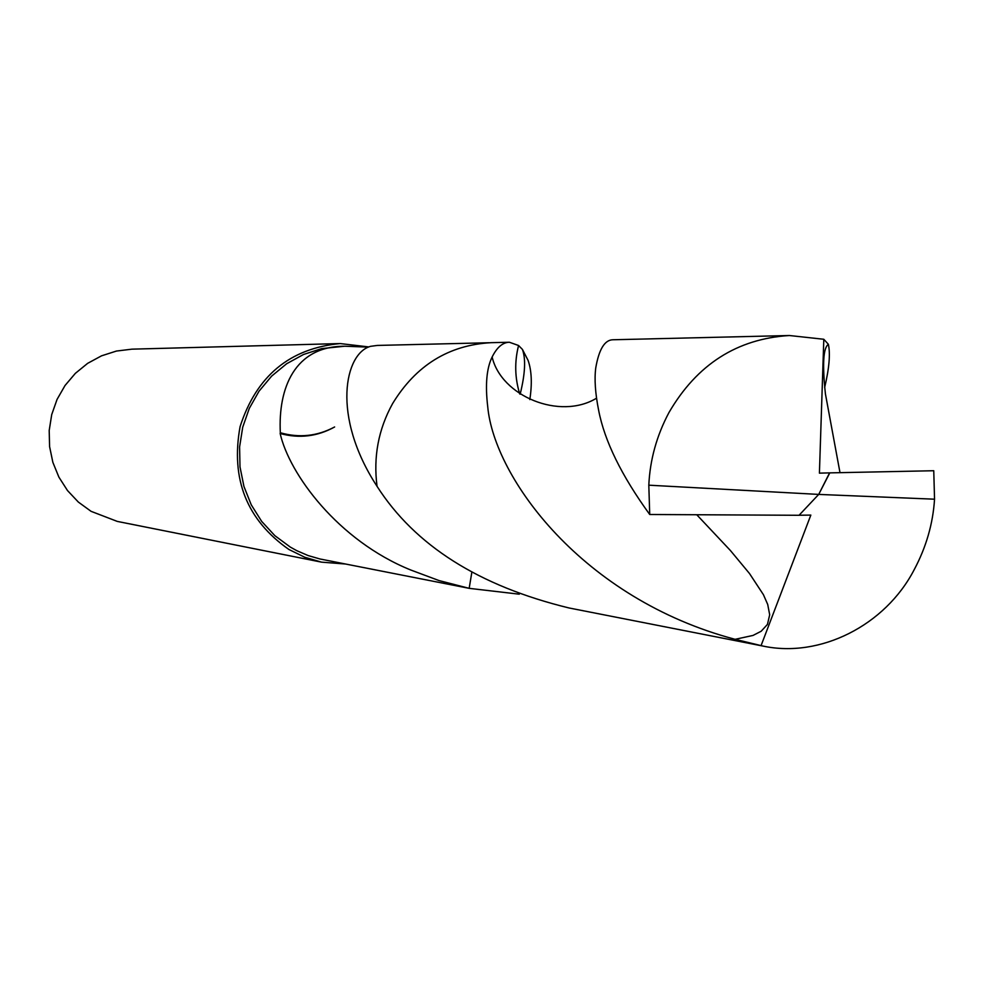 <?xml version="1.0" encoding="UTF-8"?>
<svg xmlns="http://www.w3.org/2000/svg" width="984" height="984" viewBox="0 0 984 984"><rect width="100%" height="100%" fill="white"/><g stroke="black" fill="none" stroke-linecap="round" stroke-linejoin="round"><path stroke-width="1.48" d="M368.828 346.934L340.169 343.564L131.954 349.16L116.444 351.054L101.512 355.839L87.65 363.342L75.35 373.354L65.03 385.507L57.06 399.406L51.721 414.572L49.2 430.475L49.581 446.576L52.853 462.308L58.892 477.129L67.49 490.536L78.351 502.074L91.081 511.336L117.28 521.409L321.547 562.147L345.347 564.004M340.169 343.564C289.726 348.336 256.357 376.048 240.071 426.687C230.551 479.183 246.849 520.118 288.952 549.502L304.745 557.251L321.547 562.147M344.72 346.22L321.707 348.607L303.539 354.474L286.651 363.736L271.645 376.109L259.038 391.177L249.284 408.409L242.716 427.216L239.592 446.945L239.998 466.92L243.934 486.428L251.24 504.804L261.67 521.397L274.856 535.665L290.317 547.092L296.824 550.696L308.164 555.579L319.984 558.986L469.159 588.334L439.061 580.585L410.636 569.957C337.844 540.462 289.21 473.808 280.157 433.501L280.329 432.739C278.054 388.311 294.536 346.196 344.707 346.22L368.385 347.118M489.208 342.739L377.327 345.433L370.624 346.319C344.966 353.01 330.956 415.752 377.057 486.342C414.904 545.505 478.901 586.034 569.072 607.977L762.981 646.07L735.109 639.317C582.565 598.936 494.14 477.769 487.72 406.65C485.137 384.781 486.613 368.225 492.135 356.995C496.945 347.327 502.689 342.407 509.38 342.248L518.556 345.495L522.43 349.418L528.125 360.464C531.668 370.747 532.233 383.797 529.822 399.59M519.749 393.944C514.829 377.979 514.435 361.829 518.568 345.507L518.568 345.507C514.423 361.78 514.817 377.93 519.724 393.944M471.791 572.516L469.171 588.346L471.803 572.516M280.157 433.501C299.185 438.716 317.34 436.539 334.622 426.97L334.56 427.019M280.329 432.739C299.197 438.151 317.291 436.219 334.622 426.97M509.38 342.248L491.077 342.678C448.753 345.052 415.937 365.347 392.616 403.563C378.397 429.332 373.207 456.933 377.057 486.367M934.542 499.196L933.755 470.733L829.795 472.873L818.713 494.411L648.813 485.186L649.723 514.497L799.045 515.284L818.713 494.411L934.542 499.196C932.98 523.722 926.165 547.264 914.124 569.822C885.157 625.603 819.992 658.271 762.981 646.07M648.813 485.186C649.981 459.836 656.697 435.629 668.96 412.542C696.967 364.4 737.127 338.73 789.426 335.519L612.811 339.763C604.643 339.997 598.961 349.369 595.763 367.844C594.287 379.074 595.246 393.206 598.629 410.254C604.496 440.906 621.519 475.653 649.723 514.497M789.426 335.519L823.805 339.271L828.368 344.289C830.459 353.859 829.217 368.287 824.641 387.585M697.152 515.173L730.399 550.511L749.513 573.549L763.436 594.717L767.717 604.483L769.685 614.779L767.434 624.422L761.173 631.248L753.031 635.43L735.109 639.317M519.269 594.188L469.171 588.346M839.992 472.615L825.416 393.871C822.267 364.387 823.251 347.869 828.368 344.289M829.795 472.873L819.414 473.144L823.805 339.271M799.082 515.247L810.841 515.087L761.05 645.676M829.598 472.886L818.713 494.411M520.142 394.215C525.173 373.932 525.936 359 522.43 349.418M492.135 356.995C501.139 396.06 559.724 420.537 596.513 398.212"/></g></svg>
